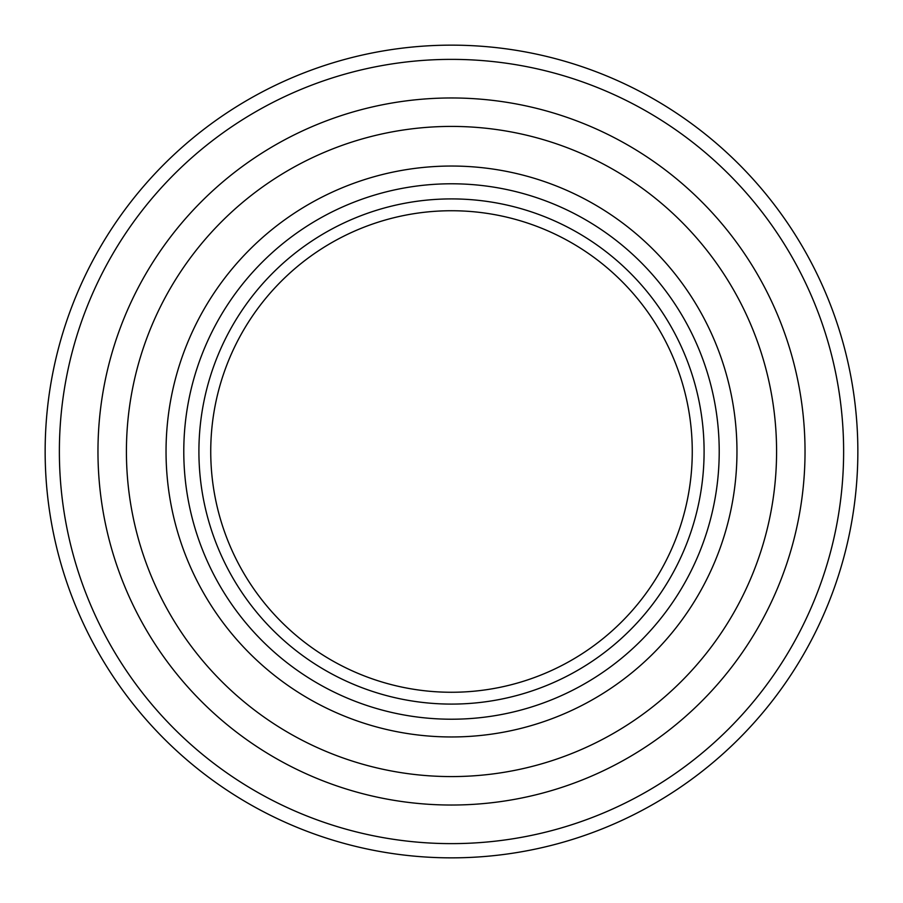 <?xml version="1.0" encoding="UTF-8"?>
<svg xmlns="http://www.w3.org/2000/svg" width="903" height="903" viewBox="0 0 903 903"><rect width="100%" height="100%" fill="white"/><g stroke="black" fill="none" stroke-linecap="round" stroke-linejoin="round"><path stroke-width="1.35" d="M59.372 451.5A392.128 392.128 0 0 1 451.5 59.372A392.128 392.128 0 0 1 843.628 451.5A392.128 392.128 0 0 1 451.5 843.628A392.128 392.128 0 0 1 59.372 451.5M451.5 857.85A406.35 406.35 0 0 1 45.15 451.5A406.35 406.35 0 0 1 451.5 45.15A406.35 406.35 0 0 1 857.85 451.5A406.35 406.35 0 0 1 451.5 857.85M736.961 451.5A285.461 285.461 0 0 1 451.5 736.961A285.461 285.461 0 0 1 166.039 451.5A285.461 285.461 0 0 1 451.5 166.039A285.461 285.461 0 0 1 736.961 451.5M719.217 451.5A267.717 267.717 0 0 1 451.5 719.217A267.717 267.717 0 0 1 183.783 451.5A267.717 267.717 0 0 1 451.5 183.783A267.717 267.717 0 0 1 719.217 451.5M210.738 451.5A240.762 240.762 0 0 0 451.5 692.262A240.762 240.762 0 0 0 692.262 451.5A240.762 240.762 0 0 0 451.5 210.738A240.762 240.762 0 0 0 210.738 451.5M451.5 198.908A252.592 252.592 0 0 0 198.908 451.5A252.592 252.592 0 0 0 451.5 704.092A252.592 252.592 0 0 0 704.092 451.5A252.592 252.592 0 0 0 451.5 198.908M586.499 778.239A353.524 353.524 0 0 1 124.761 586.499A353.524 353.524 0 0 1 316.501 124.761A353.524 353.524 0 0 1 778.239 316.501A353.524 353.524 0 0 1 586.499 778.239M575.629 751.951A325.08 325.08 0 0 0 751.951 327.371A325.08 325.08 0 0 0 327.371 151.049A325.08 325.08 0 0 0 151.049 575.629A325.08 325.08 0 0 0 575.629 751.951"/></g></svg>

